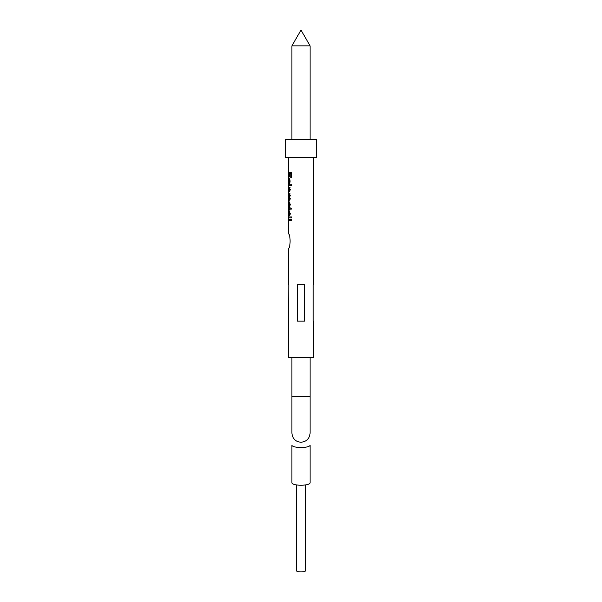 <?xml version="1.0" encoding="UTF-8"?>
<svg xmlns="http://www.w3.org/2000/svg" width="602" height="602" viewBox="0 0 602 602"><rect width="100%" height="100%" fill="white"/><g stroke="black" fill="none" stroke-linecap="round" stroke-linejoin="round"><path stroke-width="0.9" d="M305.545 484.911L305.545 570.726A4.545 1.174 180 0 1 301 571.9A4.545 1.174 180 0 1 296.455 570.726L296.455 484.911M291.902 357.52L291.902 396.763L310.098 396.763L310.098 357.52M291.902 482.872A9.098 2.355 0 0 0 301 485.227A9.098 2.355 0 0 0 310.098 482.872L310.098 445.164A9.098 2.355 0 0 1 301 447.519A9.098 2.355 0 0 1 291.902 445.164L291.902 482.872M291.902 45.85L301 30.1L310.098 45.85L291.902 45.85L291.902 139.243M316.644 139.243L285.356 139.243L285.356 157.431L316.644 157.431L316.644 139.243M310.098 45.85L310.098 139.243M304.635 321.144L297.365 321.144L297.365 284.761L304.635 284.761L304.635 321.144M291.541 184.694L290.706 184.694L290.706 185.664L291.541 185.664L291.293 184.694L291.541 185.664M288.268 157.431L288.268 172.315L291.541 172.315L291.541 177.53L290.849 177.53L290.849 173.286L289.366 173.286L289.366 176.928L288.968 176.928L288.968 173.286L288.268 173.286L288.268 180.239L288.704 178.38C289.381 178.297 289.848 179.185 290.096 181.036C289.863 182.82 289.404 183.678 288.734 183.602L288.659 179.351L288.433 183.482L288.268 180.239M288.268 182.398L288.268 184.694L290.036 184.694L290.036 185.664L288.268 185.664L288.268 187.117L290.036 187.117L290.036 187.967L289.577 187.967L290.096 189.72C289.946 191.173 289.562 191.805 288.937 191.609L288.268 191.609L288.268 193.069L290.036 193.069L289.547 197.163L290.096 198.878L289.103 200.586L288.268 200.586L288.268 203.536L288.704 201.678C289.381 201.595 289.848 202.483 290.096 204.334C289.863 206.117 289.404 206.975 288.734 206.907L288.659 202.648L288.433 206.779L288.268 203.536M288.268 205.696L288.268 208.796L288.418 208.111L289.577 208.111L289.577 207.381L290.036 207.381L290.036 208.111L290.999 208.111L291.466 209.082L290.036 209.082L290.036 210.053L289.577 210.053L289.577 209.082L288.396 209.082L288.268 211.543M288.268 213.793L288.396 210.783L289.013 214.786L289.63 213.401L289.178 210.903L290.096 213.537C290.021 215.147 289.66 215.885 289.005 215.757L288.268 215.998L288.268 216.968L291.541 216.968L291.541 217.939L288.268 217.939L288.268 219.399L291.541 219.399L291.541 220.37L288.268 220.37L288.268 233.832C290.691 233.388 290.698 248.822 288.268 248.378L288.268 284.761L288.794 284.761L288.268 357.52L313.732 357.52L313.732 321.144L313.206 321.144L313.206 284.761L313.732 284.761L313.732 157.431M288.584 215.757L288.268 215.998L288.268 215.027L289.028 214.786L288.298 214.786M289.502 188.087L288.268 188.087L288.268 190.638L288.93 190.638L289.63 189.525L288.802 188.087L289.682 188.125M289.449 194.04L288.268 194.04L288.268 196.342L289.02 196.342L289.63 195.394L288.749 194.04L289.697 194.085M288.87 197.313L288.268 197.313L288.268 199.616L288.975 199.616L289.63 198.66L288.87 197.313L289.66 197.328M288.268 220.37L288.268 219.399M288.268 217.939L288.268 216.968M288.998 212.709L288.268 212.709L288.268 211.964M288.268 210.143L288.268 208.796M288.268 200.586L288.268 199.616M288.268 197.313L288.268 196.342M288.268 194.04L288.268 193.069M288.268 191.609L288.268 190.638M288.268 188.087L288.268 187.117M288.268 185.664L288.268 184.694M288.268 173.286L288.268 172.315M288.998 220.37L288.998 219.399M288.998 217.939L288.998 216.968M289.103 214.786L289.788 214.786L290.119 214.53L289.464 214.53M289.63 213.401L290.277 213.401M289.133 211.874L289.818 211.874M288.998 215.757L288.998 215.027M288.403 211.753L288.614 214.786L288.403 211.753L289.118 211.753M288.599 213.161L289.306 213.161M288.719 214.786L289.419 214.786M288.268 209.458L288.998 209.458L289.133 208.111L288.998 209.458M289.577 208.111L290.036 208.111M289.577 209.082L290.036 209.082M288.268 204.326L288.998 204.326M289.005 202.648L289.141 201.836M288.659 206.9L289.359 206.9M289.359 206.584L289.359 205.929M289.359 202.708L288.659 202.648M288.93 205.929L290.044 205.538L289.374 205.538L289.63 204.341L288.93 202.708L288.93 205.929L289.374 205.538M289.848 202.851L288.93 202.708M290.277 204.341L289.63 204.341M289.103 200.586L288.998 199.616M288.975 199.616L290.044 199.495M289.63 198.66L290.277 198.66M288.998 197.313L288.998 196.342M289.02 196.342L290.044 196.214M289.63 195.394L290.277 195.394M288.998 194.04L288.998 193.069M288.998 191.609L288.998 190.638M288.93 190.638L290.029 190.473M289.63 189.525L290.277 189.525M288.998 188.087L288.998 187.117M288.998 185.664L288.998 184.694M288.268 181.029L288.998 181.029M289.005 179.351L289.141 178.538M288.659 183.602L289.359 183.602M289.359 183.286L289.359 182.632M289.359 179.411L288.659 179.351M288.93 182.632L290.044 182.24L289.374 182.24L289.63 181.044L288.93 179.411L288.93 182.632L289.374 182.24M289.848 179.554L288.93 179.411M290.277 181.044L289.63 181.044M291.541 177.53L291.428 173.286L290.849 173.286M288.968 173.286L289.366 173.286M288.998 173.286L288.998 172.315M310.098 396.763L310.098 433.139C309.556 438.662 306.523 441.695 301 442.237C295.574 441.8 292.549 438.768 291.902 433.139L291.902 396.763M310.098 430.949L310.098 433.139M310.098 420.392L310.098 418.202M289.178 215.757L288.463 215.757"/></g></svg>
